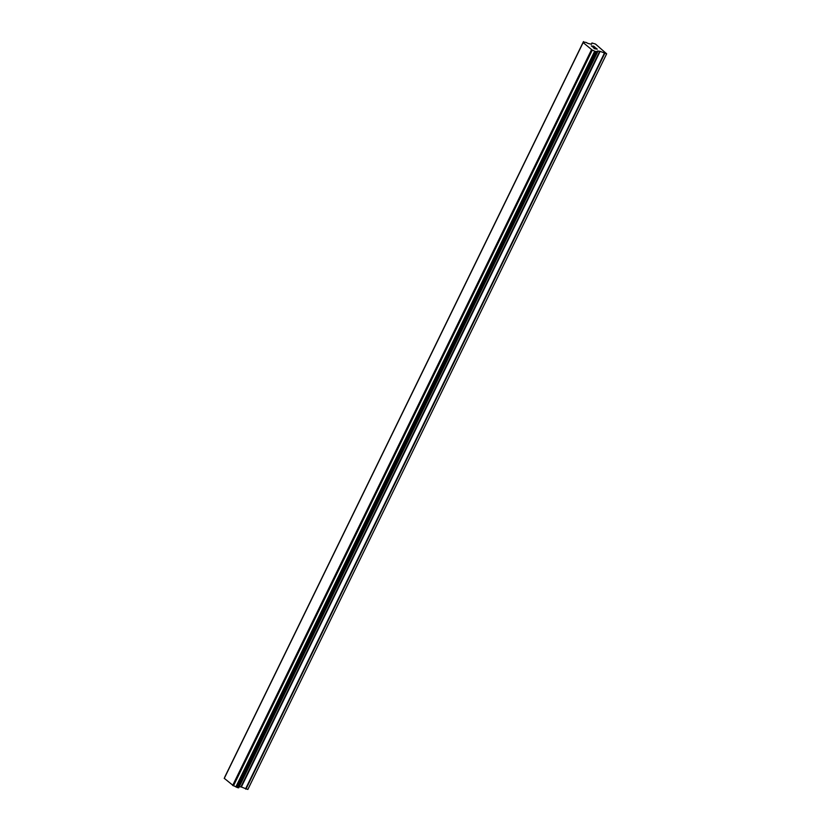 <?xml version="1.0" encoding="UTF-8"?>
<svg xmlns="http://www.w3.org/2000/svg" width="831" height="831" viewBox="0 0 831 831"><rect width="100%" height="100%" fill="white"/><g stroke="black" fill="none" stroke-linecap="round" stroke-linejoin="round"><path stroke-width="1.25" d="M594.581 48.614L595.671 48.8L593.396 47.637L594.581 48.614M595.671 48.8L595.038 48.271M595.204 48.302L595.848 48.832L595.204 48.302M595.848 48.832L596.938 49.019L595.848 48.842M596.938 49.019L595.765 48.053M597.26 49.174L595.931 48.073L597.271 49.174L594.549 48.707L593.23 47.606M592.97 46.952L591.329 45.871M592.129 46.006L592.96 46.359L592.129 46.017M592.96 46.359L594.643 47.128L592.96 46.37M594.643 47.128L593.396 46.089M595.131 47.419L593.573 46.12L595.152 47.419L591.516 46.006M600.138 51.366L597.728 51.086A2.161 0.571 -154 0 0 597.24 51.21A2.161 0.571 -154 0 0 597.531 51.761L594.653 51.262A2.161 0.571 -154 0 0 592.285 50.14L583.258 42.672A2.161 0.571 -154 0 0 583.746 42.547A2.161 0.571 -154 0 0 583.455 41.997L586.333 42.495A2.161 0.571 -154 0 0 588.701 43.617L591.527 44.251L592.077 43.004L595.484 44.043L606.651 53.807L600.138 51.366L241.343 787.009L247.856 789.45L606.651 53.807M239.307 786.583L241.343 787.009M224.266 778.325L583.061 42.682L224.266 778.325L233.49 785.783A2.161 0.571 -154 0 1 235.859 786.905L238.705 787.819L597.499 52.187L238.705 787.819M583.487 41.581L224.619 777.598M583.019 42.828L224.225 778.46M591.464 49.808L232.67 785.451M592.285 50.14L233.49 785.783M597.728 51.086L597.437 51.667M597.769 51.075L597.468 51.699M591.277 44.261L591.88 43.035L591.288 44.261M583.393 41.882L224.599 777.525M583.455 41.997L583.133 42.651M591.932 50.026L233.137 785.669M594.653 51.262L235.859 786.905M594.903 51.408L236.097 787.05M595.972 51.917L237.178 787.559M596.274 52.021L237.479 787.663M597.354 52.208L238.559 787.85M598.008 50.93L597.572 51.813M599.733 51.221L240.938 786.864M604.314 53.34L245.519 788.983M604.719 53.475L245.924 789.118M583.487 41.571L224.692 777.214M597.801 51.055L597.479 51.709"/></g></svg>
